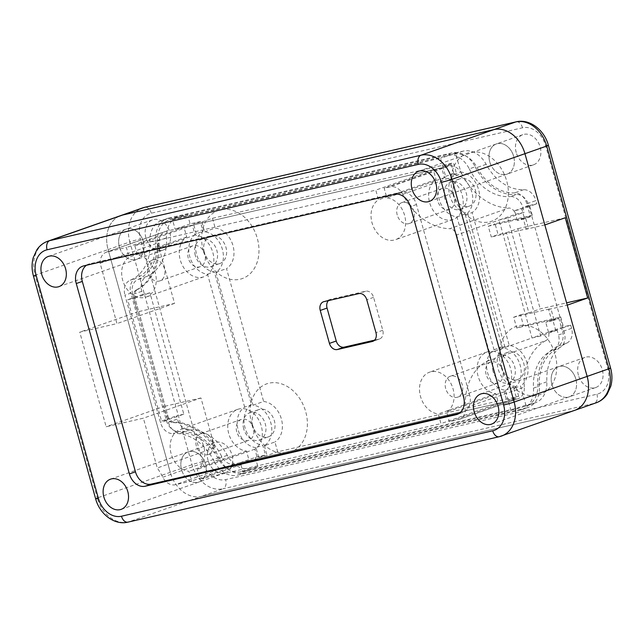 <?xml version="1.0" encoding="UTF-8"?>
<svg xmlns="http://www.w3.org/2000/svg" width="644" height="644" viewBox="0 0 644 644"><rect width="100%" height="100%" fill="white"/><g stroke="black" fill="none" stroke-linecap="round" stroke-linejoin="round"><path stroke-width="0.48" stroke-dasharray="3.22 2.42" d="M513.679 317.21L520.489 314.819L523.5 325.598L560.723 317.033L553.912 319.424L516.689 327.989L513.679 317.21L550.902 308.645L548.632 309.442L551.642 320.221L545.742 322.298L552.995 320.623L555.732 330.412L548.471 332.079L563.452 326.822L570.713 325.148L561.632 328.335L558.903 318.555L552.995 320.623M553.912 319.424L550.902 308.645M516.689 327.989L523.5 325.598M172.52 219.813L440.496 158.158L443.096 167.504L175.128 229.159L172.52 219.813L178.42 217.744L170.628 219.54A25.132 19.223 70.6 0 0 169.05 219.99A25.132 19.223 70.6 0 0 157.45 241.025A47.068 36 70.6 0 1 137.76 279.601A13.548 10.368 70.6 0 0 132.704 294.485L167.48 419.027L161.58 421.096L127.697 299.742L134.95 298.075L168.833 419.429L161.58 421.096M240.325 462.65L508.293 400.995L510.901 410.341L242.933 471.996L240.325 462.65L255.306 457.393L265.513 455.042L258.703 457.433L267.075 455.509L277.669 451.79L518.686 396.334L508.092 400.053L516.464 398.129L508.293 400.995M517.325 220.514L514.588 210.725L521.849 209.059L524.578 218.847L517.325 220.514L523.226 218.437L526.229 229.216L528.499 228.419L525.496 217.64L532.306 215.249L495.083 223.814L498.094 234.593L491.283 236.984L488.273 226.205L525.496 217.64M570.713 325.148L571.598 328.335A13.548 10.368 70.6 0 1 566.551 343.22A47.068 36 70.6 0 0 546.853 381.795A25.132 19.223 70.6 0 1 535.261 402.822A25.132 19.223 70.6 0 1 533.683 403.281L525.882 405.076L520.537 385.933A21.791 16.663 -109.4 0 0 526.985 362.894A21.791 16.663 -109.4 0 0 509.227 345.434L472.124 212.544A21.791 16.663 -109.4 0 0 478.573 189.513A21.791 16.663 -109.4 0 0 460.822 172.045L455.477 152.902L446.397 156.09L178.42 217.744L187.501 214.557L179.708 216.344L170.628 219.54M560.723 317.033L563.452 326.822M520.489 314.819L528.869 312.895L506.466 232.669L498.094 234.593M514.588 210.725L529.569 205.468L532.306 215.249M529.569 205.468L536.83 203.794L535.937 200.606L526.856 203.794L527.75 206.982L521.849 209.059M455.477 152.902L463.269 151.107A25.132 19.223 70.6 0 1 486.131 164.3A47.068 36 70.6 0 0 523.685 189.706A13.548 10.368 70.6 0 1 535.937 200.606M508.092 400.053L505.355 390.248A21.791 16.663 70.6 0 1 487.605 372.779A21.791 16.663 70.6 0 1 494.045 349.748L456.942 216.867A21.791 16.663 70.6 0 1 439.192 199.399A21.791 16.663 70.6 0 1 445.632 176.359L442.895 166.555L451.275 164.631L454.012 174.435A21.791 16.663 70.6 0 1 471.762 191.904A21.791 16.663 70.6 0 1 465.314 214.935L502.417 347.824A21.791 16.663 70.6 0 1 520.175 365.293A21.791 16.663 70.6 0 1 513.727 388.324L520.537 385.933M502.417 347.824L509.227 345.434M505.355 390.248L515.949 386.529A21.791 16.663 70.6 0 1 498.198 369.06A21.791 16.663 70.6 0 1 504.638 346.029L467.536 213.14A21.791 16.663 70.6 0 1 449.786 195.679A21.791 16.663 70.6 0 1 456.226 172.64L453.489 162.835L212.48 218.292L201.886 222.011L193.506 223.935L200.316 221.544L203.053 231.349A21.791 16.663 -109.4 0 0 196.613 254.38A21.791 16.663 -109.4 0 0 214.363 271.849L251.466 404.738A21.791 16.663 -109.4 0 0 245.026 427.769A21.791 16.663 -109.4 0 0 262.776 445.237L265.513 455.042M494.045 349.748L504.638 346.029M187.501 214.557L190.109 223.895L200.316 221.544M168.833 419.429L183.814 414.164L149.931 292.811L142.678 294.477L141.785 291.297A13.548 10.368 70.6 0 1 146.84 276.413A47.068 36 70.6 0 0 166.53 237.829A25.132 19.223 70.6 0 1 178.13 216.803A25.132 19.223 70.6 0 1 179.708 216.344M183.814 414.164L176.561 415.839L177.446 419.019L168.366 422.214L167.48 419.027L176.561 415.839M255.306 457.393L257.914 466.731L250.114 468.526A25.132 19.223 70.6 0 1 227.26 455.332A47.068 36 70.6 0 0 189.706 429.926A13.548 10.368 70.6 0 1 177.446 419.019M258.703 457.433L255.966 447.628L262.776 445.237M255.966 447.628A21.791 16.663 70.6 0 1 238.216 430.16A21.791 16.663 70.6 0 1 244.656 407.129L251.466 404.738M201.886 222.011L204.623 231.816A21.791 16.663 70.6 0 1 222.373 249.284A21.791 16.663 70.6 0 1 215.925 272.315L253.028 405.205A21.791 16.663 70.6 0 1 270.786 422.665A21.791 16.663 70.6 0 1 264.338 445.704L274.932 441.985L277.669 451.79M253.028 405.205L263.621 401.478A21.791 16.663 70.6 0 1 281.38 418.946A21.791 16.663 70.6 0 1 274.932 441.985M190.109 223.895L175.128 229.159M442.895 166.555L453.489 162.835M451.275 164.631L443.096 167.504M204.623 231.816L215.217 228.097A21.791 16.663 70.6 0 1 232.967 245.565A21.791 16.663 70.6 0 1 226.519 268.596L263.621 401.478M215.925 272.315L226.519 268.596M244.656 407.129L207.553 274.239A21.791 16.663 70.6 0 1 189.803 256.779A21.791 16.663 70.6 0 1 196.243 233.74L203.053 231.349M207.553 274.239L214.363 271.849M454.012 174.435L460.822 172.045M465.314 214.935L472.124 212.544M445.632 176.359L456.226 172.64M456.942 216.867L467.536 213.14M548.471 332.079L545.742 322.298M548.632 309.442L567.243 305.159M551.642 320.221L558.903 318.555M571.598 328.335L562.518 331.523L561.632 328.335L555.732 330.412M562.518 331.523A13.548 10.368 70.6 0 1 557.471 346.408A47.068 36 70.6 0 0 537.772 384.983A25.132 19.223 70.6 0 1 526.18 406.018A25.132 19.223 70.6 0 1 524.602 406.469L510.901 410.341M250.114 468.526L241.033 471.714L516.802 408.264L525.882 405.076M241.033 471.714A25.132 19.223 70.6 0 1 218.179 458.52A47.068 36 70.6 0 0 180.626 433.114A13.548 10.368 70.6 0 1 168.366 422.214M463.269 151.107L440.496 158.158M454.189 154.294A25.132 19.223 70.6 0 1 477.051 167.488A47.068 36 70.6 0 0 514.604 192.894A13.548 10.368 70.6 0 1 526.856 203.794M523.226 218.437L530.479 216.77L527.75 206.982L536.83 203.794M544.84 224.933L526.229 229.216M47.801 241.202A30.501 23.337 -109.4 0 0 35.106 275.229L108.095 249.598A30.501 23.337 70.6 0 1 120.782 215.571A30.501 23.337 -109.4 0 0 108.095 249.598L170.274 472.318L108.095 249.598L129.847 241.959A30.501 23.337 70.6 0 1 142.533 207.932M202.578 461.684A7.784 0.427 164.4 0 0 192.033 464.678L97.292 497.949A30.501 23.337 -109.4 0 0 128.285 522.043L201.266 496.411A30.501 23.337 70.6 0 1 170.274 472.318A30.501 23.337 -109.4 0 0 201.266 496.411L572.532 410.993L201.266 496.411L223.017 488.772A30.501 23.337 70.6 0 1 192.033 464.678L129.847 241.959A7.784 0.427 164.4 0 1 140.392 238.956A22.725 17.38 70.6 0 1 151.276 213.196L522.534 127.778A22.725 17.38 70.6 0 1 545.621 145.729L607.807 368.449A22.725 17.38 70.6 0 1 596.924 394.209L225.658 479.627A22.725 17.38 70.6 0 1 202.578 461.684L140.392 238.956M551.916 384.516A16.003 12.236 70.6 0 1 558.573 366.669A16.003 12.236 70.6 0 1 575.422 377.706A16.003 12.236 70.6 0 1 569.175 396.857A16.003 12.236 70.6 0 1 551.916 384.516M489.73 161.789A16.003 12.236 70.6 0 1 496.387 143.942A16.003 12.236 70.6 0 1 513.236 154.987A16.003 12.236 70.6 0 1 506.989 174.138A16.003 12.236 70.6 0 1 489.73 161.789M119.398 246.998A16.003 12.236 70.6 0 1 126.055 229.151A16.003 12.236 70.6 0 1 142.904 240.188A16.003 12.236 70.6 0 1 136.657 259.339A16.003 12.236 70.6 0 1 119.398 246.998M181.584 469.718A16.003 12.236 70.6 0 1 188.241 451.871A16.003 12.236 70.6 0 1 205.09 462.915A16.003 12.236 70.6 0 1 198.843 482.066A16.003 12.236 70.6 0 1 181.584 469.718M530.479 216.77L524.578 218.847M528.499 228.419L491.283 236.984M208.068 460.42A16.003 12.236 70.6 0 1 214.726 442.573A16.003 12.236 70.6 0 1 231.574 453.609A16.003 12.236 70.6 0 1 225.328 472.76A16.003 12.236 70.6 0 1 208.068 460.42M145.882 237.692A16.003 12.236 70.6 0 1 152.539 219.846A16.003 12.236 70.6 0 1 169.388 230.89A16.003 12.236 70.6 0 1 163.141 250.041A16.003 12.236 70.6 0 1 145.882 237.692M516.214 152.491A16.003 12.236 70.6 0 1 522.872 134.644A16.003 12.236 70.6 0 1 539.72 145.681A16.003 12.236 70.6 0 1 533.474 164.832A16.003 12.236 70.6 0 1 516.214 152.491M578.401 375.211A16.003 12.236 70.6 0 1 585.058 357.364A16.003 12.236 70.6 0 1 601.907 368.408A16.003 12.236 70.6 0 1 595.66 387.559A16.003 12.236 70.6 0 1 578.401 375.211M452.708 193.353A36.104 27.62 70.6 0 1 484.787 153.964A36.104 27.62 70.6 0 1 501.579 214.114A36.104 27.62 70.6 0 1 452.708 193.353M501.113 366.742A36.104 27.62 70.6 0 1 533.2 327.353A36.104 27.62 70.6 0 1 549.992 387.503A36.104 27.62 70.6 0 1 501.113 366.742M203.319 250.733A36.104 27.62 70.6 0 1 235.398 211.345A36.104 27.62 70.6 0 1 252.19 271.494A36.104 27.62 70.6 0 1 203.319 250.733M251.724 424.122A36.104 27.62 70.6 0 1 283.811 384.734A36.104 27.62 70.6 0 1 300.603 444.883A36.104 27.62 70.6 0 1 251.724 424.122M257.914 466.731L242.933 471.996M142.678 294.477L127.697 299.742M134.95 298.075L149.931 292.811M513.727 388.324L516.464 398.129M444.682 198.135A14.442 11.045 70.6 0 1 450.687 182.027A14.442 11.045 70.6 0 1 465.902 191.993A14.442 11.045 70.6 0 1 460.259 209.276A14.442 11.045 70.6 0 1 444.682 198.135M493.095 371.524A14.442 11.045 70.6 0 1 499.1 355.408A14.442 11.045 70.6 0 1 514.306 365.373A14.442 11.045 70.6 0 1 508.671 382.665A14.442 11.045 70.6 0 1 493.095 371.524M264.338 445.704L267.075 455.509M196.243 233.74L193.506 223.935M195.293 255.515A14.442 11.045 70.6 0 1 201.298 239.399A14.442 11.045 70.6 0 1 216.513 249.365A14.442 11.045 70.6 0 1 210.87 266.656A14.442 11.045 70.6 0 1 195.293 255.515M243.706 428.896A14.442 11.045 70.6 0 1 249.711 412.788A14.442 11.045 70.6 0 1 264.926 422.754A14.442 11.045 70.6 0 1 259.282 440.045A14.442 11.045 70.6 0 1 243.706 428.896M488.273 226.205L495.083 223.814M252.77 425.716A14.442 11.045 70.6 0 1 258.783 409.6A14.442 11.045 70.6 0 1 273.99 419.566A14.442 11.045 70.6 0 1 268.355 436.857A14.442 11.045 70.6 0 1 252.77 425.716M204.357 252.327A14.442 11.045 70.6 0 1 210.371 236.219A14.442 11.045 70.6 0 1 225.577 246.185A14.442 11.045 70.6 0 1 219.942 263.468A14.442 11.045 70.6 0 1 204.357 252.327M502.159 368.336A14.442 11.045 70.6 0 1 508.172 352.228A14.442 11.045 70.6 0 1 523.379 362.194A14.442 11.045 70.6 0 1 517.744 379.477A14.442 11.045 70.6 0 1 502.159 368.336M453.746 194.947A14.442 11.045 70.6 0 1 459.76 178.839A14.442 11.045 70.6 0 1 474.966 188.805A14.442 11.045 70.6 0 1 469.331 206.096A14.442 11.045 70.6 0 1 453.746 194.947M528.869 312.895L540.219 308.903L566.591 302.841M506.466 232.669L517.816 228.676L540.219 308.903M565.271 217.761L517.816 228.676M212.48 218.292L215.217 228.097M518.686 396.334L515.949 386.529M192.379 225.352L184.007 227.276L186.712 236.968A21.791 16.663 -109.4 0 0 181.511 263.541A21.791 16.663 -109.4 0 0 203.77 276.807A21.791 16.663 -109.4 0 0 213.285 254.348A21.791 16.663 -109.4 0 0 195.084 235.036L192.379 225.352L134.797 245.573L137.502 255.257A21.791 16.663 -109.4 0 1 155.695 274.569A21.791 16.663 -109.4 0 1 146.188 297.037A21.791 16.663 -109.4 0 1 123.93 283.771A21.791 16.663 -109.4 0 1 129.122 257.189L126.417 247.505L107.234 251.917A13.548 10.368 -109.4 0 0 106.381 252.166A13.548 10.368 -109.4 0 0 100.118 263.267L116.967 323.594L79.743 332.151L106.155 426.755L143.379 418.189L157.281 467.995A60.391 46.191 -109.4 0 1 162.787 477.236A13.548 10.368 -109.4 0 0 175.321 484.747L191.614 481.004L188.909 471.311A21.791 16.663 -109.4 0 1 170.708 452.008A21.791 16.663 -109.4 0 1 180.223 429.54A21.791 16.663 -109.4 0 1 202.482 442.806A21.791 16.663 -109.4 0 1 197.281 469.387L199.986 479.072L440.971 423.631L438.266 413.939A21.791 16.663 -109.4 0 1 420.065 394.635A21.791 16.663 -109.4 0 1 429.58 372.168A21.791 16.663 -109.4 0 1 451.838 385.434A21.791 16.663 -109.4 0 1 446.646 412.015L449.351 421.699L458.295 419.638A13.548 10.368 -109.4 0 0 459.148 419.397A13.548 10.368 -109.4 0 0 465.387 407.805L524.329 387.1A13.548 10.368 -109.4 0 1 518.09 398.692A13.548 10.368 -109.4 0 1 517.245 398.942L234.263 464.05L175.321 484.747M134.797 245.573L375.782 190.133L378.479 199.817A21.791 16.663 -109.4 0 0 373.287 226.398A21.791 16.663 -109.4 0 0 395.545 239.665A21.791 16.663 -109.4 0 0 405.06 217.197A21.791 16.663 -109.4 0 0 386.859 197.893L384.154 188.201L390.216 186.808A13.548 10.368 -109.4 0 1 402.742 194.319A60.391 46.191 -109.4 0 0 449.85 228.701L508.8 208.004A7.784 5.949 -109.4 0 1 515.578 214.267L524.232 212.27L522.888 207.473A13.548 10.368 -109.4 0 0 510.273 196.589L516.174 194.52A13.548 10.368 -109.4 0 1 528.788 205.396L564.394 332.9L558.485 334.969L557.157 330.211L548.503 332.199L532.008 337.995L499.084 220.055L515.578 214.267M557.157 330.211L540.662 336.007L507.738 218.066L499.084 220.055L456.628 234.971A7.784 5.949 -109.4 0 0 449.85 228.701M456.628 234.971L489.561 352.904A7.784 5.949 -109.4 0 1 486.945 361.316A56.656 43.333 -109.4 0 0 465.387 407.805M374.599 340.137L379.05 339.114A7.784 5.949 -109.4 0 0 379.541 338.969A7.784 5.949 -109.4 0 0 382.778 330.292L373.584 297.359A7.784 5.949 -109.4 0 0 365.679 291.217L330.783 299.243A7.784 5.949 -109.4 0 0 330.292 299.388A7.784 5.949 -109.4 0 0 328.416 300.611M184.007 227.276L126.417 247.505M106.381 252.166L165.331 231.462A13.548 10.368 -109.4 0 1 166.184 231.212L449.158 166.104L390.216 186.808M441.736 167.979L433.364 169.903L436.069 179.596A21.791 16.663 -109.4 0 0 430.868 206.169A21.791 16.663 -109.4 0 0 453.126 219.435A21.791 16.663 -109.4 0 0 462.642 196.975A21.791 16.663 -109.4 0 0 444.441 177.663L441.736 167.979L384.154 188.201M433.364 169.903L375.782 190.133M195.084 235.036L137.502 255.257M186.712 236.968L129.122 257.189M249.196 460.774L257.576 458.85L254.871 449.166A21.791 16.663 -109.4 0 0 260.063 422.585A21.791 16.663 -109.4 0 0 237.805 409.318A21.791 16.663 -109.4 0 0 228.298 431.786A21.791 16.663 -109.4 0 0 246.491 451.09L249.196 460.774L191.614 481.004M257.576 458.85L199.986 479.072M498.553 403.402L506.933 401.478L504.228 391.793A21.791 16.663 -109.4 0 0 509.42 365.212A21.791 16.663 -109.4 0 0 487.162 351.946A21.791 16.663 -109.4 0 0 477.655 374.414A21.791 16.663 -109.4 0 0 495.856 393.717L498.553 403.402L440.971 423.631M506.933 401.478L449.351 421.699M246.491 451.09L188.909 471.311M254.871 449.166L197.281 469.387M444.441 177.663L386.859 197.893M436.069 179.596L378.479 199.817M495.856 393.717L438.266 413.939M504.228 391.793L446.646 412.015M100.118 263.267L157.708 243.046A13.548 10.368 -109.4 0 0 157.732 243.537A56.656 43.333 -109.4 0 1 136.174 290.017L137.534 289.542A7.784 5.949 -109.4 0 0 134.918 297.955L167.851 415.887L166.482 416.37L163.737 406.525L106.155 426.755M136.174 290.017A7.784 5.949 -109.4 0 0 133.558 298.43L137.325 311.929L79.743 332.151M167.851 415.887A7.784 5.949 -109.4 0 0 174.629 422.15A60.391 46.191 -109.4 0 1 221.729 456.54A13.548 10.368 -109.4 0 0 234.263 464.05M166.482 416.37A7.784 5.949 -109.4 0 0 173.268 422.633L174.629 422.15M173.268 422.633A60.391 46.191 -109.4 0 1 214.863 447.773L157.281 467.995M137.534 289.542A56.656 43.333 -109.4 0 0 159.092 243.054A13.548 10.368 -109.4 0 1 165.331 231.462M486.945 361.316L545.887 340.612A7.784 5.949 -109.4 0 0 548.503 332.199M520.352 410.075L237.37 475.183A25.132 19.223 -109.4 0 1 214.13 461.257L220.039 459.18A25.132 19.223 -109.4 0 0 243.279 473.107L526.253 408.006L520.352 410.075A25.132 19.223 -109.4 0 0 521.93 409.616A25.132 19.223 -109.4 0 0 533.498 388.123A45.072 34.478 -109.4 0 1 553.172 349.966A13.548 10.368 -109.4 0 0 558.485 334.969M214.13 461.257A48.807 37.336 -109.4 0 0 173.147 433.565L179.048 431.488A13.548 10.368 -109.4 0 1 166.434 420.613L130.837 293.109L124.936 295.185L160.533 422.681A13.548 10.368 -109.4 0 0 173.147 433.565M163.069 220.079L446.051 154.971A25.132 19.223 -109.4 0 1 469.291 168.897L475.192 166.828A25.132 19.223 -109.4 0 0 451.951 152.902L168.978 218.002L163.069 220.079A25.132 19.223 -109.4 0 0 161.491 220.538A25.132 19.223 -109.4 0 0 149.923 242.031A45.072 34.478 -109.4 0 1 130.249 280.188A13.548 10.368 -109.4 0 0 124.936 295.185M469.291 168.897A48.807 37.336 -109.4 0 0 510.273 196.589M402.742 194.319L461.692 173.614A60.391 46.191 -109.4 0 0 508.8 208.004M461.692 173.614A13.548 10.368 -109.4 0 0 449.158 166.104M545.887 340.612A56.656 43.333 -109.4 0 0 524.329 387.1M596.199 402.798A30.501 23.337 70.6 0 1 594.283 403.353L572.532 410.993A30.501 23.337 -109.4 0 0 574.448 410.437M575.833 379.01A16.003 12.236 -109.4 0 0 558.573 366.669A16.003 12.236 -109.4 0 0 552.327 385.82A16.003 12.236 -109.4 0 0 569.175 396.857A16.003 12.236 -109.4 0 0 575.833 379.01M513.646 156.291A16.003 12.236 -109.4 0 0 496.387 143.942A16.003 12.236 -109.4 0 0 490.14 163.093A16.003 12.236 -109.4 0 0 506.989 174.138A16.003 12.236 -109.4 0 0 513.646 156.291M526.253 408.006A25.132 19.223 -109.4 0 0 527.83 407.547A25.132 19.223 -109.4 0 0 539.406 386.046A45.072 34.478 -109.4 0 1 559.072 347.889A13.548 10.368 -109.4 0 0 564.394 332.9M475.192 166.828A48.807 37.336 -109.4 0 0 516.174 194.52M168.978 218.002A25.132 19.223 -109.4 0 0 167.392 218.461A25.132 19.223 -109.4 0 0 155.824 239.962A45.072 34.478 -109.4 0 1 136.15 278.119A13.548 10.368 -109.4 0 0 130.837 293.109M220.039 459.18A48.807 37.336 -109.4 0 0 179.048 431.488M143.314 241.492A16.003 12.236 -109.4 0 0 126.055 229.151A16.003 12.236 -109.4 0 0 119.808 248.302A16.003 12.236 -109.4 0 0 136.657 259.339A16.003 12.236 -109.4 0 0 143.314 241.492M205.5 464.219A16.003 12.236 -109.4 0 0 188.241 451.871A16.003 12.236 -109.4 0 0 181.994 471.022A16.003 12.236 -109.4 0 0 198.843 482.066A16.003 12.236 -109.4 0 0 205.5 464.219M459.389 413.207L462.151 412.571A15.561 11.906 -109.4 0 0 463.125 412.289A15.561 11.906 -109.4 0 0 469.597 394.925L416.443 204.534A15.561 11.906 -109.4 0 0 400.632 192.25L89.766 263.774A15.561 11.906 -109.4 0 0 88.783 264.056A15.561 11.906 -109.4 0 0 86.465 265.264M507.738 218.066L524.232 212.27M437.63 200.783A11.085 8.477 70.6 0 1 442.235 188.426A11.085 8.477 70.6 0 1 453.907 196.074A11.085 8.477 70.6 0 1 449.576 209.332A11.085 8.477 70.6 0 1 437.63 200.783M188.265 258.155A11.085 8.477 70.6 0 1 192.878 245.799A11.085 8.477 70.6 0 1 204.55 253.438A11.085 8.477 70.6 0 1 200.22 266.705A11.085 8.477 70.6 0 1 188.265 258.155M236.742 431.786A11.085 8.477 70.6 0 1 241.355 419.421A11.085 8.477 70.6 0 1 253.028 427.069A11.085 8.477 70.6 0 1 248.697 440.335A11.085 8.477 70.6 0 1 236.742 431.786M486.107 374.414A11.085 8.477 70.6 0 1 490.712 362.049A11.085 8.477 70.6 0 1 502.384 369.696A11.085 8.477 70.6 0 1 498.062 382.963A11.085 8.477 70.6 0 1 486.107 374.414M445.696 388.606A11.085 8.477 70.6 0 1 450.309 376.241A11.085 8.477 70.6 0 1 461.973 383.888A11.085 8.477 70.6 0 1 457.651 397.155A11.085 8.477 70.6 0 1 445.696 388.606M196.34 445.97A11.085 8.477 70.6 0 1 200.944 433.613A11.085 8.477 70.6 0 1 212.617 441.261A11.085 8.477 70.6 0 1 208.294 454.527A11.085 8.477 70.6 0 1 196.34 445.97M147.862 272.348A11.085 8.477 70.6 0 1 152.467 259.991A11.085 8.477 70.6 0 1 164.14 267.63A11.085 8.477 70.6 0 1 159.817 280.897A11.085 8.477 70.6 0 1 147.862 272.348M397.219 214.975A11.085 8.477 70.6 0 1 401.832 202.619A11.085 8.477 70.6 0 1 413.496 210.258A11.085 8.477 70.6 0 1 409.173 223.524A11.085 8.477 70.6 0 1 397.219 214.975M540.662 336.007L532.008 337.995L489.561 352.904M157.708 243.046L174.548 303.364L137.325 311.929M174.548 303.364L116.967 323.594M214.863 447.773L200.96 397.96L143.379 418.189M200.96 397.96L163.737 406.525M596.924 394.209A7.784 4.991 77 0 1 594.283 403.353L223.017 488.772A7.784 4.991 77 0 0 225.658 479.627M151.276 213.196A7.784 4.991 77 0 0 144.795 207.279M522.534 127.778A7.784 4.991 77 0 0 516.061 121.853M545.621 145.729A7.784 0.427 164.4 0 1 548.382 145.294M607.807 368.449A7.784 0.427 164.4 0 1 610.568 368.014M533.683 403.281L524.602 406.469M546.853 381.795L537.772 384.983M566.551 343.22L557.471 346.408M523.685 189.706L514.604 192.894M486.131 164.3L477.051 167.488M166.53 237.829L157.45 241.025M146.84 276.413L137.76 279.601M141.785 291.297L132.704 294.485M227.26 455.332L218.179 458.52M189.706 429.926L180.626 433.114M166.184 231.212L107.234 251.917M517.245 398.942L458.295 419.638M134.918 297.955L133.558 298.43M162.787 477.236L221.729 456.54M157.732 243.537L159.092 243.054M128.285 522.043L499.543 436.624L572.532 410.993M243.279 473.107L237.37 475.183M451.951 152.902L446.051 154.971M462.151 412.571L458.013 414.028M89.766 263.774L83.712 265.9M400.632 192.25L394.579 194.375M533.498 388.123L539.406 386.046M553.172 349.966L559.072 347.889M528.788 205.396L522.888 207.473M469.597 394.925L463.543 397.05M416.443 204.534L410.389 206.668M379.05 339.114L373.198 341.167M365.679 291.217L358.869 293.608M330.783 299.243L323.972 301.634M382.778 330.292L375.967 332.682M373.584 297.359L366.774 299.758M33.432 275.986A7.784 0.427 164.4 0 1 35.106 275.229L97.292 497.949A7.784 0.427 -15.6 0 0 95.618 498.706M166.434 420.613L160.533 422.681M130.249 280.188L136.15 278.119M149.923 242.031L155.824 239.962M121.128 509.356L225.328 472.76M110.527 479.168L214.726 442.573M58.942 286.636L163.141 250.041M48.34 256.441L152.539 219.846M491.461 424.154L595.66 387.559M480.859 393.959L585.058 357.364M429.274 201.427L533.474 164.832M418.672 171.24L522.872 134.644M259.282 440.045L268.355 436.857M249.711 412.788L258.783 409.6M210.87 266.656L219.942 263.468M201.298 239.399L210.371 236.219M508.671 382.665L517.744 379.477M499.1 355.408L508.172 352.228M460.259 209.276L469.331 206.096M450.687 182.027L459.76 178.839M535.261 402.822L526.18 406.018M178.13 216.803L169.05 219.99M203.77 276.807L146.188 297.037M237.805 409.318L180.223 429.54M453.126 219.435L395.545 239.665M487.162 351.946L429.58 372.168M372.731 341.36L379.541 338.969M323.481 301.778L330.292 299.388M459.148 419.397L518.09 398.692M457.071 414.414L463.125 412.289M521.93 409.616L527.83 407.547M161.491 220.538L167.392 218.461M82.73 266.181L88.783 264.056M457.651 397.155L498.062 382.963M450.309 376.241L490.712 362.049M208.294 454.527L248.697 440.335M200.944 433.613L241.355 419.421M159.817 280.897L200.22 266.705M152.467 259.991L192.878 245.799M409.173 223.524L449.576 209.332M401.832 202.619L442.235 188.426"/><path stroke-width="0.97" d="M128.285 522.043A7.784 4.991 -103 0 1 127.939 522.147L499.205 436.721A7.784 4.991 -103 0 0 499.543 436.624A30.501 23.337 -109.4 0 0 501.467 436.069A30.501 23.337 -109.4 0 0 514.154 402.041L608.894 368.771A30.501 23.337 70.6 0 1 596.199 402.798L574.448 410.437A30.501 23.337 -109.4 0 0 587.135 376.41L524.949 153.691A30.501 23.337 -109.4 0 0 493.964 129.597L122.698 215.016A30.501 23.337 -109.4 0 0 120.782 215.571A30.501 23.337 70.6 0 1 122.698 215.016L493.964 129.597A30.501 23.337 70.6 0 1 524.949 153.691L544.84 224.933L565.271 217.761L587.674 297.987L567.243 305.159L587.135 376.41A30.501 23.337 70.6 0 1 574.448 410.437A30.501 23.337 70.6 0 1 572.532 410.993M566.591 302.841L587.674 297.987M328.416 300.611A7.784 5.949 -109.4 0 0 327.055 308.065L336.249 340.998A7.784 5.949 -109.4 0 0 344.154 347.14L374.599 340.137M145.222 486.22L456.097 414.696A15.561 11.906 -109.4 0 0 457.071 414.414A15.561 11.906 -109.4 0 0 463.543 397.05L410.389 206.668A15.561 11.906 -109.4 0 0 394.579 194.375L83.712 265.9A15.561 11.906 -109.4 0 0 82.73 266.181A15.561 11.906 -109.4 0 0 76.258 283.537L129.412 473.928A15.561 11.906 -109.4 0 0 145.222 486.22L151.276 484.095L459.389 413.207M498.118 406.308A16.003 12.236 -109.4 0 0 480.859 393.959A16.003 12.236 -109.4 0 0 474.612 413.11A16.003 12.236 -109.4 0 0 491.461 424.154A16.003 12.236 -109.4 0 0 498.118 406.308M435.932 183.58A16.003 12.236 -109.4 0 0 418.672 171.24A16.003 12.236 -109.4 0 0 412.426 190.391A16.003 12.236 -109.4 0 0 429.274 201.427A16.003 12.236 -109.4 0 0 435.932 183.58M65.599 268.789A16.003 12.236 -109.4 0 0 48.34 256.441A16.003 12.236 -109.4 0 0 42.093 275.592A16.003 12.236 -109.4 0 0 58.942 286.636A16.003 12.236 -109.4 0 0 65.599 268.789M127.786 491.509A16.003 12.236 -109.4 0 0 110.527 479.168A16.003 12.236 -109.4 0 0 104.28 498.319A16.003 12.236 -109.4 0 0 121.128 509.356A16.003 12.236 -109.4 0 0 127.786 491.509M86.465 265.264A15.561 11.906 -109.4 0 0 82.311 281.412L135.465 471.802A15.561 11.906 -109.4 0 0 151.276 484.095M337.343 349.531L372.24 341.505A7.784 5.949 -109.4 0 0 372.731 341.36A7.784 5.949 -109.4 0 0 375.967 332.682L366.774 299.758A7.784 5.949 -109.4 0 0 358.869 293.608L323.972 301.634A7.784 5.949 -109.4 0 0 323.481 301.778A7.784 5.949 -109.4 0 0 320.245 310.456L329.438 343.389A7.784 5.949 -109.4 0 0 337.343 349.531L344.154 347.14M503.608 405.044L441.422 182.316A22.725 17.38 -109.4 0 0 418.342 164.373L47.076 249.792A22.725 17.38 -109.4 0 0 36.193 275.552L98.379 498.271A22.725 17.38 -109.4 0 0 121.466 516.222L492.724 430.804A22.725 17.38 -109.4 0 0 503.608 405.044A7.784 0.427 164.4 0 0 514.154 402.041L451.967 179.322L524.949 153.691L546.708 146.051L608.894 368.771A7.784 0.427 164.4 0 0 610.568 368.014C612.291 374.269 612.364 380.346 610.794 386.231L607.115 394.273C604.314 398.338 600.675 401.18 596.199 402.798M418.342 164.373A7.784 4.991 -103 0 1 420.975 155.228L515.715 121.958A30.501 23.337 70.6 0 1 546.708 146.051A7.784 0.427 164.4 0 0 548.382 145.294L610.568 368.014M441.422 182.316A7.784 0.427 -15.6 0 0 451.967 179.322A30.501 23.337 -109.4 0 0 420.975 155.228L49.717 240.647L122.698 215.016L144.457 207.376L515.715 121.958A7.784 4.991 77 0 1 516.061 121.853C529.529 118.456 544.446 129.975 548.382 145.294M47.076 249.792A7.784 4.991 -103 0 1 49.717 240.647A30.501 23.337 -109.4 0 0 47.801 241.202L142.533 207.932A30.501 23.337 70.6 0 1 144.457 207.376A7.784 4.991 77 0 1 144.795 207.279L516.061 121.853M458.013 414.028L456.097 414.696M36.193 275.552A7.784 0.427 164.4 0 1 33.432 275.986L95.618 498.706C99.554 514.025 114.471 525.544 127.939 522.147A7.784 4.991 -103 0 1 121.466 516.222M574.448 410.437L499.205 436.721A7.784 4.991 -103 0 1 492.724 430.804M373.198 341.167L372.24 341.505M336.249 340.998L329.438 343.389M327.055 308.065L320.245 310.456M95.618 498.706A7.784 0.427 -15.6 0 0 98.379 498.271M135.465 471.802L129.412 473.928M82.311 281.412L76.258 283.537M142.533 207.932L144.795 207.279M47.801 241.202C43.333 242.82 39.695 245.654 36.901 249.703L33.206 257.761C31.636 263.646 31.709 269.723 33.432 275.986"/></g></svg>
